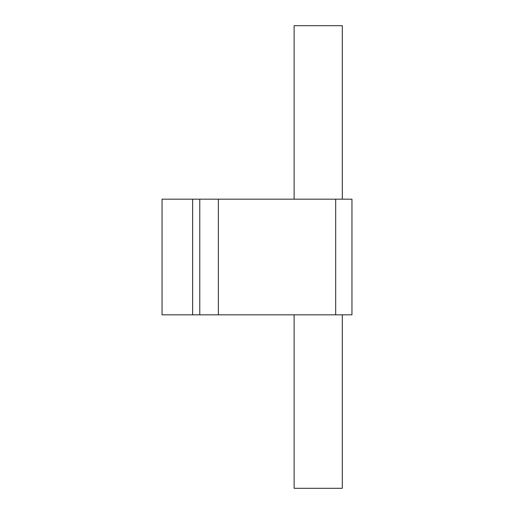 <?xml version="1.0" encoding="UTF-8"?>
<svg xmlns="http://www.w3.org/2000/svg" width="514" height="514" viewBox="0 0 514 514"><rect width="100%" height="100%" fill="white"/><g stroke="black" fill="none" stroke-linecap="round" stroke-linejoin="round"><path stroke-width="0.77" d="M294.124 314.825L294.124 488.3L342.311 488.3L342.311 314.825M294.124 199.175L294.124 25.7L342.311 25.7L342.311 199.175M218.373 199.175L199.773 199.175L199.773 314.825L199.773 199.175L162.051 199.175L162.051 314.825L351.949 314.825L351.949 199.175L218.373 199.175L218.373 314.825M162.051 199.175L162.051 314.825M186.19 199.175L187.906 199.175M192.634 199.175L192.634 314.825M335.674 199.175L335.674 314.825"/></g></svg>
